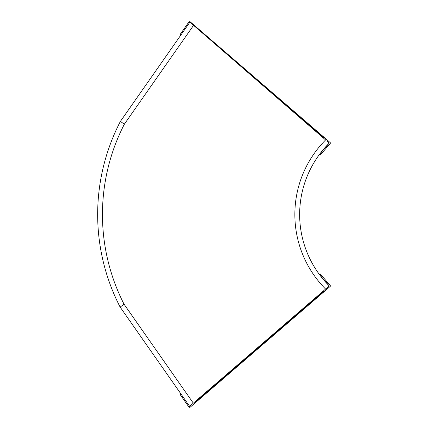 <?xml version="1.0" encoding="UTF-8"?>
<svg xmlns="http://www.w3.org/2000/svg" width="429" height="429" viewBox="0 0 429 429"><rect width="100%" height="100%" fill="white"/><g stroke="black" fill="none" stroke-linecap="round" stroke-linejoin="round"><path stroke-width="0.64" d="M324.919 147.673L321.916 151.244L324.919 147.673M321.557 277.311L324.538 280.893L321.557 277.311M319.525 154.338L329.231 143.088A100.992 100.992 0 0 0 329.231 285.912A100.992 100.992 0 0 1 329.231 143.088L327.702 141.758M120.12 307.057L189.629 406.333L325.59 289.055A105.791 105.791 0 0 1 325.595 139.934L189.902 22.142L120.388 121.418A201.984 201.984 0 0 0 120.12 307.057L124.083 304.279A197.19 197.19 0 0 1 124.351 124.195L120.388 121.418M319.353 274.426L320.098 273.782L330.325 285.634L330.271 286.347L324.136 291.64L323.477 290.873L327.214 287.65M323.477 290.873L329.231 285.912L319.525 274.662M191.935 23.906L193.49 25.257M328.464 142.423L326.882 141.05M329.231 285.912L328.464 286.572M323.809 291.253L195.78 401.694L196.112 402.08L189.908 407.427L188.867 406.992L189.629 406.333M196.112 402.08L324.136 291.64M195.78 401.694L195.452 401.313M188.867 406.992L180.175 394.583L181 394.01M319.353 154.574L320.098 155.218L330.325 143.366L330.271 142.653L324.136 137.36L323.493 138.111M195.806 27.274L196.112 26.92L189.908 21.573L188.867 22.008L189.57 22.614M196.112 26.92L324.136 137.36M188.867 22.008L180.175 34.417L180.936 34.947M124.351 124.195L193.576 25.332M124.083 304.279L193.318 403.153M323.809 137.747L206.419 36.481"/></g></svg>

